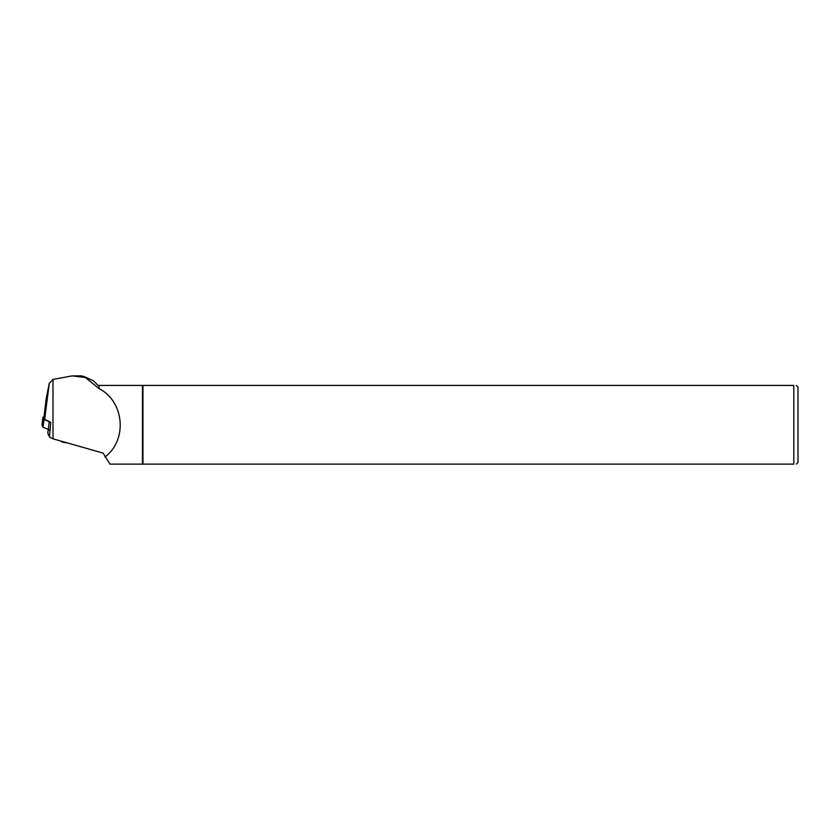 <?xml version="1.0" encoding="UTF-8"?>
<svg xmlns="http://www.w3.org/2000/svg" width="840" height="840" viewBox="0 0 840 840"><rect width="100%" height="100%" fill="white"/><g stroke="black" fill="none" stroke-linecap="round" stroke-linejoin="round"><path stroke-width="1.26" d="M44.005 417.07L42.924 417.155L43.985 419.475L50.726 422.289L49.465 437.115L52.994 438.816L52.994 379.428L49.287 383.334L44.657 419.36L43.932 417.659L46.179 398.685L49.287 383.334M50.726 422.289L44.657 419.36M83.717 376.31L93.523 380.877L98.07 385.423L99.057 385.423L99.057 388.626L85.418 377.538L81.827 375.879L72.188 375.879L52.994 379.428M52.994 438.816L103.1 453.096L109.988 464.121L793.811 464.121C797.107 464.121 797.107 464.121 793.811 464.121L793.811 385.423C797.107 385.423 797.107 385.423 793.811 385.423L142.968 385.423L142.968 464.121M99.057 385.423L142.443 385.423L142.443 464.121M99.057 388.626C124.362 401.447 127.712 440.024 104.989 456.96M142.443 385.423L142.968 385.423M796.31 385.423L798 387.114L798 462.431L796.31 464.121M85.418 377.538L72.188 375.879M48.153 430.028L47.828 432.968L48.153 430.028M50.032 430.553L48.206 429.796M49.581 435.844L48.636 435.456L47.828 432.968M61.11 441.126L61.404 441.494A5.019 0.83 6.7 0 0 62.769 442.113A5.019 0.83 6.7 0 0 67.179 442.858M50.075 430.112L43.06 427.287L42.011 424.945L43.344 427.423L50.075 430.112M42.924 417.155L42 424.988L42.924 417.155M48.258 429.807L49.182 421.995M43.985 419.475L43.06 427.287M42.945 427.193L43.869 419.381"/></g></svg>
